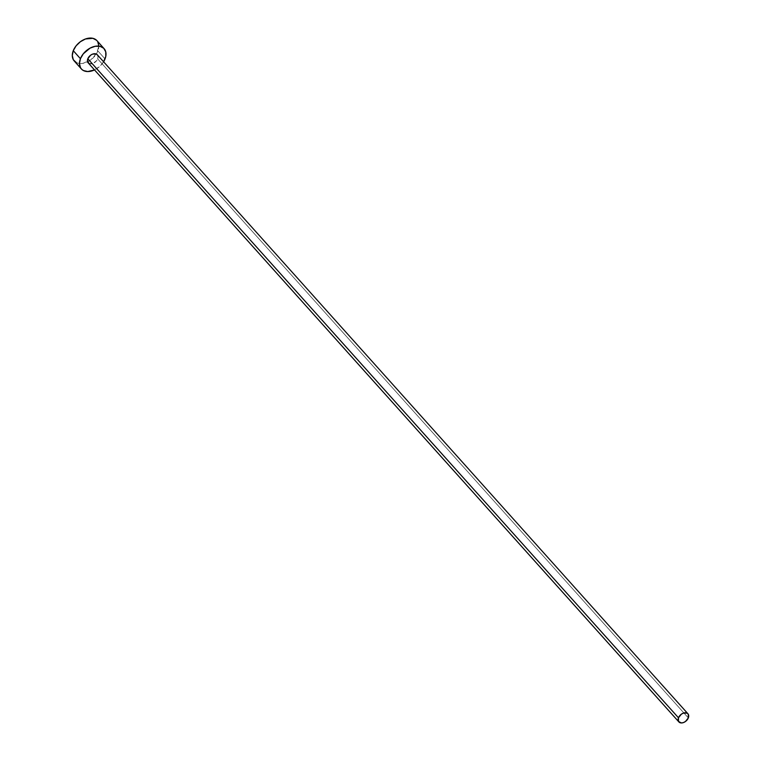 <?xml version="1.0" encoding="UTF-8"?>
<svg xmlns="http://www.w3.org/2000/svg" width="761" height="761" viewBox="0 0 761 761"><rect width="100%" height="100%" fill="white"/><g stroke="black" fill="none" stroke-linecap="round" stroke-linejoin="round"><path stroke-width="0.57" stroke-dasharray="3.81 2.85" d="M97.322 54.792L98.045 56.894L97.655 58.854L688.325 717.899L97.655 58.854A6.098 4.128 138.1 0 0 97.275 54.735M74.217 60.966A15.239 10.331 138.1 0 0 87.591 61.803A15.239 10.331 138.1 0 0 96.276 54.021A15.239 10.331 138.1 0 0 97.865 50.911L105.037 58.92L97.865 50.911A15.239 10.331 138.1 0 0 96.913 40.628M103.601 61.793A15.239 10.331 -41.9 0 1 94.516 69.926L100.186 65.988L103.829 61.403M88.2 62.878A6.098 4.128 138.1 0 0 93.165 63.382A6.098 4.128 138.1 0 0 97.655 58.854L96.523 60.804L92.775 63.534L89.008 63.496M76.243 62.535L78.259 63.287L83.063 63.325L90.73 59.9L96.657 53.403L98.844 46.031M97.798 41.865L96.552 40.266M87.591 61.803L88.247 61.47"/><path stroke-width="1.14" d="M687.944 713.78L97.275 54.735A6.098 4.128 138.1 0 0 92.309 54.231A6.098 4.128 138.1 0 0 87.819 58.759L678.479 717.804A6.098 4.128 -41.9 0 1 682.978 713.276A6.098 4.128 -41.9 0 1 687.944 713.78A6.098 4.128 -41.9 0 1 688.325 717.899A6.098 4.128 -41.9 0 1 683.825 722.427A6.098 4.128 -41.9 0 1 678.86 721.913A6.098 4.128 -41.9 0 1 678.479 717.804L87.819 58.759L90.673 55.163L92.699 54.079L96.466 54.107L97.627 55.23M104.086 48.637L96.913 40.628A15.239 10.331 138.1 0 0 84.5 39.363A15.239 10.331 138.1 0 0 73.265 50.683L80.438 58.692A15.239 10.331 -41.9 0 1 91.672 47.363A15.239 10.331 -41.9 0 1 104.086 48.637A15.239 10.331 -41.9 0 1 105.037 58.92A15.239 10.331 -41.9 0 1 103.601 61.793L105.779 56.428L105.741 51.815L103.724 48.266L100.043 46.326L95.239 46.278L90.055 48.143L83.282 53.822L80.438 58.692L73.265 50.683A15.239 10.331 138.1 0 0 74.217 60.966L81.389 68.975A15.239 10.331 -41.9 0 1 80.438 58.692L79.458 63.582L80.504 67.739L81.75 69.346L83.415 70.545L87.743 71.553L94.516 69.926A15.239 10.331 -41.9 0 1 81.389 68.975M89.008 63.496L87.429 60.718L87.819 58.759A6.098 4.128 138.1 0 0 88.2 62.878L678.86 721.913M98.844 46.031L97.798 41.865M96.552 40.266L92.861 38.316L85.47 38.973L80.4 41.703L76.11 45.812L73.265 50.683L72.285 55.572L73.332 59.739L76.243 62.535M678.479 717.804L678.508 721.428L681.399 722.95L683.435 722.579L685.471 721.485L688.325 717.899L688.296 714.275L687.135 713.152L683.368 713.124L681.333 714.208L678.479 717.804"/></g></svg>
